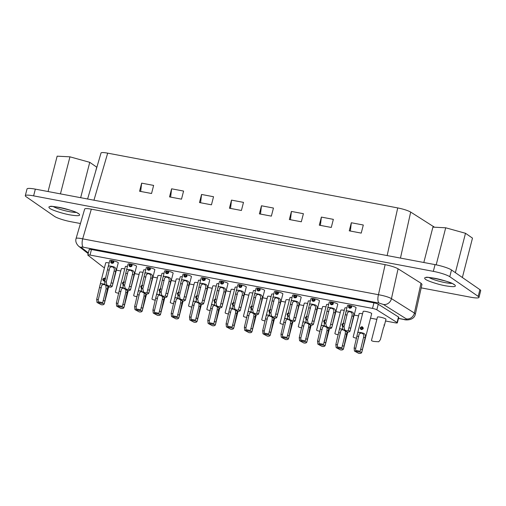 <?xml version="1.0" encoding="UTF-8"?>
<svg xmlns="http://www.w3.org/2000/svg" width="506" height="506" viewBox="0 0 506 506"><rect width="100%" height="100%" fill="white"/><g stroke="black" fill="none" stroke-linecap="round" stroke-linejoin="round"><path stroke-width="0.76" d="M421.201 287.87L470.656 297.212A13.188 2.043 -165.6 0 0 478.973 297.401A13.188 2.043 -165.6 0 0 478.176 296.383L449.771 276.706A13.188 2.043 -165.6 0 0 433.326 271.355L33.611 195.866A13.188 2.043 -165.6 0 0 25.3 195.677A13.188 2.043 -165.6 0 0 26.091 196.695L54.503 216.372A13.188 2.043 -165.6 0 0 70.948 221.729L80.448 223.519M76.09 238.459L84.679 209.01C85.084 208.39 87.298 208.44 91.333 209.168L385.123 264.651C390.891 265.833 395.211 267.219 398.083 268.8L421.005 283.227L421.985 284.321L415.363 314.131M385.123 264.651L378.444 294.707C384.244 295.757 388.583 297.06 391.454 298.622L398.083 268.8M76.083 238.478C76.469 237.902 78.67 238.022 82.674 238.851L378.444 294.707A7.033 2.682 100.7 0 0 379.095 303.088L383.415 304.467A7.033 6.262 -57.8 0 0 391.454 298.622L414.382 313.05L415.356 314.163M478.973 297.401L480.7 290.672A13.188 2.043 -165.6 0 0 479.909 289.653L451.497 269.976A13.188 2.043 -165.6 0 0 435.052 264.619L35.344 189.136A13.188 2.043 -165.6 0 0 27.027 188.947L25.3 195.677M104.476 267.661A3.517 0.544 14.4 0 1 103.123 267.029L87.968 255.245A3.517 0.544 14.4 0 1 87.81 255.018L89.239 249.464A3.517 0.544 14.4 0 1 91.453 249.515L373.94 302.86A3.517 0.544 14.4 0 1 378.26 304.245L398.5 316.984A3.517 0.544 14.4 0 1 398.779 317.3L397.355 322.853A3.517 0.544 14.4 0 1 395.135 322.803L385.528 320.987M434.471 227.213L410.682 212.071C407.811 210.49 403.497 209.105 397.729 207.922L107.683 153.147C103.648 152.42 101.428 152.363 101.029 152.983M363.308 225.012L361.233 233.102L349.254 230.837L351.328 222.748L363.308 225.012M333.353 219.351L331.278 227.447L319.299 225.183L321.373 217.093L333.353 219.351M303.404 213.696L301.323 221.786L289.343 219.528L291.418 211.432L303.404 213.696M273.449 208.042L271.368 216.132L259.388 213.867L261.463 205.778L273.449 208.042M243.494 202.381L241.413 210.477L229.433 208.213L231.508 200.123L243.494 202.381M213.538 196.726L211.457 204.816L199.478 202.552L201.559 194.462L213.538 196.726M183.583 191.072L181.509 199.162L169.523 196.897L171.604 188.808L183.583 191.072M153.628 185.411L151.553 193.501L139.567 191.243L141.648 183.147L153.628 185.411M350.354 231.046L351.328 222.748M320.399 225.391L321.373 217.093M290.444 219.73L291.418 211.432M260.489 214.076L261.463 205.778M230.534 208.421L231.508 200.123M200.578 202.761L201.559 194.462M170.623 197.106L171.604 188.808M140.674 191.451L141.648 183.147M462.37 277.509L472.484 238.124L465.495 233.285L445.704 227.789L436.185 264.847M445.704 227.789L432.902 227.131L423.819 262.5M465.495 233.285L455.381 272.664M80.663 197.694L89.745 162.325L96.735 167.17L95.596 171.604M89.745 162.325L69.954 156.828L60.442 193.88M69.954 156.828L57.153 156.171L48.07 191.54M87.81 255.018A3.517 0.544 14.4 0 1 90.03 255.068L372.517 308.413A3.517 0.544 14.4 0 1 376.831 309.798L397.071 322.537A3.517 0.544 14.4 0 1 397.355 322.853M376.869 319.356L370.525 318.154M358.577 315.902L354.168 315.067M340.285 312.442L335.876 311.614M321.993 308.989L317.585 308.16M303.701 305.535L299.293 304.707M285.409 302.082L281.001 301.247M267.117 298.629L262.709 297.794M248.819 295.175L244.417 294.34M230.527 291.715L226.125 290.887M212.235 288.262L207.833 287.433M193.943 284.808L189.541 283.98M175.652 281.355L171.249 280.52M157.36 277.902L152.957 277.067M139.068 274.448L134.666 273.613M120.776 270.995L116.374 270.16M127.423 266.453A4.396 0.683 -165.6 0 0 125.374 266.51L119.846 288.034L120.643 287.364A4.396 0.683 14.4 0 1 122.743 287.61A4.396 0.683 14.4 0 1 122.933 287.648M164.007 273.36A4.396 0.683 -165.6 0 0 161.958 273.423L156.436 294.941L157.233 294.277A4.396 0.683 14.4 0 1 159.327 294.524A4.396 0.683 14.4 0 1 159.516 294.555M200.591 280.273A4.396 0.683 -165.6 0 0 198.542 280.33L193.02 301.854L193.817 301.184A4.396 0.683 14.4 0 1 195.911 301.431A4.396 0.683 14.4 0 1 196.1 301.468M237.175 287.18A4.396 0.683 -165.6 0 0 235.126 287.237L229.604 308.761L230.401 308.091A4.396 0.683 14.4 0 1 232.501 308.337A4.396 0.683 14.4 0 1 232.69 308.375M273.759 294.087A4.396 0.683 -165.6 0 0 271.709 294.15L266.188 315.668L266.985 314.998A4.396 0.683 14.4 0 1 269.084 315.244A4.396 0.683 14.4 0 1 269.274 315.282M310.342 300.994A4.396 0.683 -165.6 0 0 308.299 301.057L302.771 322.581L303.568 321.911A4.396 0.683 14.4 0 1 305.668 322.158A4.396 0.683 14.4 0 1 305.858 322.195M346.933 307.907A4.396 0.683 -165.6 0 0 344.883 307.964L339.355 329.488L340.152 328.818A4.396 0.683 14.4 0 1 342.252 329.064A4.396 0.683 14.4 0 1 342.442 329.102M124.761 268.914A4.396 0.683 -165.6 0 0 124.128 268.787A4.396 0.683 -165.6 0 0 121.358 268.724L115.374 292.032C115.419 292.417 116.26 292.778 117.885 293.1L118.859 293.259M161.344 275.821A4.396 0.683 -165.6 0 0 160.718 275.694A4.396 0.683 -165.6 0 0 157.942 275.631L151.958 298.945C152.002 299.331 152.844 299.685 154.469 300.014L155.443 300.166M197.928 282.727A4.396 0.683 -165.6 0 0 197.302 282.601A4.396 0.683 -165.6 0 0 194.525 282.538L188.542 305.852C188.586 306.238 189.427 306.592 191.053 306.921L192.027 307.079M234.512 289.641A4.396 0.683 -165.6 0 0 233.886 289.514A4.396 0.683 -165.6 0 0 231.115 289.451L225.132 312.759C225.176 313.144 226.011 313.505 227.643 313.828L228.611 313.986M271.096 296.548A4.396 0.683 -165.6 0 0 270.47 296.421A4.396 0.683 -165.6 0 0 267.699 296.358L261.716 319.672C261.76 320.058 262.595 320.412 264.227 320.741L265.195 320.893M307.68 303.455A4.396 0.683 -165.6 0 0 307.053 303.328A4.396 0.683 -165.6 0 0 304.283 303.265L298.3 326.579C298.344 326.965 299.179 327.319 300.811 327.648L301.778 327.806M344.263 310.368A4.396 0.683 -165.6 0 0 343.637 310.241A4.396 0.683 -165.6 0 0 340.867 310.178L334.883 333.486C334.928 333.871 335.763 334.232 337.394 334.555L338.369 334.713M384.415 325.307L385.97 319.273A4.396 0.683 -165.6 0 0 380.221 317.148A4.396 0.683 -165.6 0 0 377.451 317.085L371.467 340.399C371.512 340.785 372.346 341.139 373.978 341.461L378.735 341.771L380.373 339.684L383.415 327.85C384.452 325.769 384.604 324.827 383.871 325.01M128.657 289.23L127.12 289.407L125.197 288.578L124.571 285.447L128.062 271.039L129.953 270.185C132.294 270.704 133.11 272.152 132.408 274.511L128.657 289.23L130.561 289.59L136.557 266.238A4.396 0.683 -165.6 0 0 131.788 264.315L129.915 263.961A4.396 0.683 -165.6 0 0 128.043 264.05L126.487 270.09L127.284 269.42A4.396 0.683 14.4 0 1 129.384 269.666A4.396 0.683 14.4 0 1 132.079 270.324C134.077 271.014 134.722 272.513 134.001 274.815L130.561 289.59C130.194 290.457 129.188 290.754 127.544 290.488L123.293 288.218L122.977 285.144L126.487 270.09M165.241 296.136L163.704 296.314L161.781 295.485L161.161 292.354L164.646 277.946L166.537 277.092C168.877 277.617 169.693 279.059 168.991 281.425L165.241 296.136L167.144 296.497L173.141 273.145A4.396 0.683 -165.6 0 0 168.371 271.222L166.506 270.874A4.396 0.683 -165.6 0 0 164.627 270.957L163.071 276.997L163.868 276.327A4.396 0.683 14.4 0 1 165.968 276.573A4.396 0.683 14.4 0 1 168.662 277.231C170.667 277.927 171.306 279.42 170.585 281.722L167.144 296.497C166.778 297.364 165.772 297.661 164.127 297.401L159.877 295.125L159.561 292.051L163.071 276.997M201.824 303.05L200.287 303.22L198.365 302.392L197.745 299.261L201.23 284.853L203.121 284.005C205.461 284.524 206.277 285.966 205.575 288.331L201.824 303.05L203.728 303.404L209.724 280.052A4.396 0.683 -165.6 0 0 204.955 278.136L203.089 277.781A4.396 0.683 -165.6 0 0 201.211 277.864L199.661 283.904L200.458 283.233A4.396 0.683 14.4 0 1 202.552 283.48A4.396 0.683 14.4 0 1 205.246 284.144C207.251 284.834 207.89 286.333 207.169 288.635L203.728 303.404C203.361 304.27 202.356 304.574 200.711 304.308L196.461 302.031L196.145 298.957L199.661 283.904M238.408 309.957L236.871 310.134L234.948 309.305L234.329 306.168L237.814 291.766L239.705 290.912C242.045 291.431 242.861 292.879 242.159 295.238L238.408 309.957L240.312 310.317L246.308 286.965A4.396 0.683 -165.6 0 0 241.539 285.042L239.673 284.688A4.396 0.683 -165.6 0 0 237.795 284.777L236.245 290.817L237.042 290.147A4.396 0.683 14.4 0 1 239.142 290.393A4.396 0.683 14.4 0 1 241.83 291.051C243.835 291.741 244.474 293.24 243.753 295.542L240.312 310.317C239.945 311.184 238.94 311.481 237.295 311.215L233.045 308.945L232.728 305.871L236.245 290.817M274.992 316.864L273.455 317.041L271.532 316.212L270.912 313.081L274.397 298.673L276.289 297.819C278.629 298.344 279.445 299.786 278.743 302.152L274.992 316.864L276.896 317.224L282.892 293.872A4.396 0.683 -165.6 0 0 278.123 291.949L276.257 291.601A4.396 0.683 -165.6 0 0 274.378 291.684L272.829 297.724L273.626 297.054A4.396 0.683 14.4 0 1 275.726 297.3A4.396 0.683 14.4 0 1 278.42 297.958C280.419 298.654 281.058 300.147 280.343 302.449L276.896 317.224C276.529 318.091 275.523 318.388 273.879 318.122L269.628 315.852L269.312 312.778L272.829 297.724M311.576 323.777L310.045 323.948L308.116 323.119L307.496 319.988L310.981 305.58L312.872 304.726C315.213 305.251 316.035 306.693 315.327 309.058L311.576 323.777L313.48 324.131L319.482 300.779A4.396 0.683 -165.6 0 0 314.707 298.863L312.841 298.508A4.396 0.683 -165.6 0 0 310.962 298.591L309.413 304.631L310.21 303.961A4.396 0.683 14.4 0 1 312.31 304.207A4.396 0.683 14.4 0 1 315.004 304.871C317.003 305.561 317.641 307.06 316.927 309.362L313.48 324.131C313.119 324.997 312.113 325.301 310.463 325.035L306.212 322.758L305.896 319.684L309.413 304.631M348.16 330.684L346.629 330.861L344.7 330.026L344.08 326.895L347.565 312.493L349.463 311.639C351.796 312.158 352.619 313.6 351.91 315.965L348.16 330.684L350.063 331.044L356.066 307.686A4.396 0.683 -165.6 0 0 351.29 305.769L349.425 305.415A4.396 0.683 -165.6 0 0 347.546 305.504L345.996 311.544L346.793 310.874A4.396 0.683 14.4 0 1 348.893 311.12A4.396 0.683 14.4 0 1 351.588 311.778C353.586 312.468 354.225 313.967 353.511 316.269L350.063 331.044C349.703 331.904 348.697 332.208 347.046 331.942L342.796 329.672L342.48 326.598L345.996 311.544M331.797 327.515L337.774 304.232A4.396 0.683 -165.6 0 0 332.999 302.316L331.133 301.962A4.396 0.683 -165.6 0 0 329.254 302.05L327.705 308.084L328.502 307.42A4.396 0.683 14.4 0 1 330.601 307.667A4.396 0.683 14.4 0 1 333.296 308.325C335.295 309.014 335.933 310.513 335.219 312.816L331.772 327.584C331.411 328.451 330.405 328.755 328.755 328.489L324.504 326.212L324.188 323.144L327.705 308.084M293.284 320.317L291.753 320.494L289.824 319.665L289.204 316.535L292.689 302.126L294.581 301.272C296.921 301.797 297.743 303.239 297.035 305.605L293.284 320.317L295.188 320.677L301.19 297.326A4.396 0.683 -165.6 0 0 296.415 295.409L294.549 295.055A4.396 0.683 -165.6 0 0 292.67 295.137L291.121 301.178L291.918 300.507A4.396 0.683 14.4 0 1 294.018 300.754A4.396 0.683 14.4 0 1 296.712 301.412C298.711 302.107 299.35 303.6 298.635 305.909L295.188 320.677C294.821 321.544 293.815 321.848 292.171 321.582L287.92 319.305L287.604 316.231L291.121 301.178M256.7 313.41L255.163 313.587L253.24 312.759L252.62 309.628L256.106 295.219L257.997 294.365C260.337 294.884 261.153 296.333 260.451 298.692L256.7 313.41L258.604 313.771L264.6 290.419A4.396 0.683 -165.6 0 0 259.831 288.496L257.965 288.148A4.396 0.683 -165.6 0 0 256.087 288.23L254.537 294.271L255.334 293.6A4.396 0.683 14.4 0 1 257.434 293.847A4.396 0.683 14.4 0 1 260.122 294.505C262.127 295.194 262.766 296.693 262.051 298.995L258.604 313.771C258.237 314.637 257.231 314.934 255.587 314.669L251.337 312.398L251.02 309.324L254.537 294.271M220.116 306.503L218.579 306.674L216.657 305.845L216.037 302.714L219.522 288.306L221.413 287.459C223.753 287.977 224.569 289.419 223.867 291.785L220.116 306.503L222.02 306.864L228.016 283.505A4.396 0.683 -165.6 0 0 223.247 281.589L221.381 281.235A4.396 0.683 -165.6 0 0 219.503 281.323L217.953 287.357L218.75 286.693A4.396 0.683 14.4 0 1 220.844 286.94A4.396 0.683 14.4 0 1 223.538 287.598C225.543 288.287 226.182 289.786 225.461 292.089L222.02 306.864C221.653 307.724 220.648 308.027 219.003 307.762L214.753 305.491L214.436 302.417L217.953 287.357M183.533 299.59L181.996 299.767L180.073 298.938L179.453 295.808L182.938 281.399L184.829 280.545C187.169 281.07 187.985 282.512 187.283 284.878L183.533 299.59L185.436 299.95L191.432 276.599A4.396 0.683 -165.6 0 0 186.663 274.682L184.798 274.328A4.396 0.683 -165.6 0 0 182.919 274.41L181.369 280.45L182.166 279.78A4.396 0.683 14.4 0 1 184.26 280.027A4.396 0.683 14.4 0 1 186.954 280.685C188.959 281.38 189.598 282.879 188.877 285.182L185.436 299.95C185.07 300.817 184.064 301.121 182.419 300.855L178.169 298.578L177.853 295.504L181.369 280.45M146.949 292.683L145.412 292.86L143.489 292.032L142.863 288.901L146.354 274.492L148.245 273.638C150.586 274.163 151.402 275.606 150.699 277.971L146.949 292.683L148.853 293.044C148.486 293.91 147.48 294.207 145.836 293.942L141.585 291.671L141.269 288.597L144.779 273.544L145.576 272.873A4.396 0.683 14.4 0 1 147.676 273.12A4.396 0.683 14.4 0 1 150.371 273.778C152.369 274.473 153.014 275.966 152.293 278.268L148.853 293.044L154.849 269.692A4.396 0.683 -165.6 0 0 150.08 267.769L148.207 267.421M150.08 267.769C150.794 269.356 150.244 270.166 148.422 270.217C147.044 269.565 146.974 268.629 148.214 267.421A4.396 0.683 -165.6 0 0 146.335 267.503L144.779 273.544M110.365 285.776L108.828 285.953L106.899 285.118L106.279 281.987L109.77 267.585L111.662 266.732C114.002 267.25 114.818 268.692 114.116 271.058L110.365 285.776L112.269 286.137L118.265 262.778A4.396 0.683 -165.6 0 0 113.489 260.862L111.624 260.508A4.396 0.683 -165.6 0 0 109.745 260.596L108.195 266.637L108.992 265.966A4.396 0.683 14.4 0 1 111.092 266.213A4.396 0.683 14.4 0 1 113.787 266.871C115.785 267.56 116.431 269.059 115.71 271.361L112.269 286.137C111.902 286.997 110.896 287.3 109.252 287.035L105.001 284.764L104.685 281.69L108.195 266.637M362.555 313.821A4.396 0.683 -165.6 0 0 361.929 313.695A4.396 0.683 -165.6 0 0 359.159 313.631L353.175 336.939C353.22 337.325 354.055 337.685 355.686 338.008L356.66 338.166M325.972 306.908A4.396 0.683 -165.6 0 0 325.345 306.781A4.396 0.683 -165.6 0 0 322.575 306.718L316.592 330.032C316.636 330.418 317.471 330.772 319.103 331.101L320.07 331.259M289.388 300.001A4.396 0.683 -165.6 0 0 288.762 299.875A4.396 0.683 -165.6 0 0 285.991 299.811L280.008 323.125C280.052 323.511 280.887 323.865 282.519 324.194L283.486 324.346M252.804 293.094A4.396 0.683 -165.6 0 0 252.178 292.968A4.396 0.683 -165.6 0 0 249.407 292.904L243.424 316.218C243.468 316.598 244.303 316.958 245.935 317.281L246.903 317.439M216.22 286.187A4.396 0.683 -165.6 0 0 215.594 286.054A4.396 0.683 -165.6 0 0 212.824 285.991L206.84 309.274M179.636 279.274A4.396 0.683 -165.6 0 0 179.01 279.148A4.396 0.683 -165.6 0 0 176.233 279.084L170.25 302.398C170.294 302.784 171.136 303.138 172.761 303.467L173.735 303.619M143.053 272.367A4.396 0.683 -165.6 0 0 142.42 272.241A4.396 0.683 -165.6 0 0 139.65 272.177L133.666 295.491C133.71 295.877 134.552 296.231 136.177 296.554L137.151 296.712M354.447 351.069L361.714 352.442L371.689 313.606A4.396 0.683 -165.6 0 0 365.946 311.481A4.396 0.683 -165.6 0 0 363.175 311.418L357.647 332.942L358.444 332.271A4.396 0.683 14.4 0 1 360.544 332.518A4.396 0.683 14.4 0 1 363.238 333.176C365.237 333.871 365.876 335.364 365.161 337.666L361.714 352.442C361.354 353.308 360.348 353.605 358.697 353.346L354.447 351.069L354.137 347.995L357.647 332.942M328.634 304.454A4.396 0.683 -165.6 0 0 326.591 304.511L321.063 326.035L321.86 325.364A4.396 0.683 14.4 0 1 323.96 325.611A4.396 0.683 14.4 0 1 324.15 325.649M292.051 297.541A4.396 0.683 -165.6 0 0 290.001 297.604L284.48 319.122L285.276 318.457A4.396 0.683 14.4 0 1 287.376 318.704A4.396 0.683 14.4 0 1 287.566 318.736M255.467 290.634A4.396 0.683 -165.6 0 0 253.417 290.691L247.896 312.215L248.693 311.544A4.396 0.683 14.4 0 1 250.793 311.791A4.396 0.683 14.4 0 1 250.982 311.829M218.883 283.727A4.396 0.683 -165.6 0 0 216.834 283.784L211.312 305.308L212.109 304.637A4.396 0.683 14.4 0 1 214.209 304.884A4.396 0.683 14.4 0 1 214.399 304.922M182.299 276.814A4.396 0.683 -165.6 0 0 180.25 276.877L174.728 298.401L175.525 297.73A4.396 0.683 14.4 0 1 177.619 297.977A4.396 0.683 14.4 0 1 177.808 298.009M145.715 269.907A4.396 0.683 -165.6 0 0 143.666 269.97L138.138 291.488L138.935 290.817A4.396 0.683 14.4 0 1 141.035 291.064A4.396 0.683 14.4 0 1 141.225 291.102M109.132 262.993A4.396 0.683 -165.6 0 0 108.493 262.867A4.396 0.683 -165.6 0 0 105.722 262.804L100.201 284.321L100.998 283.657A4.396 0.683 14.4 0 1 103.097 283.904A4.396 0.683 14.4 0 1 104.666 284.252M127.582 290.495L123.919 307.534C123.553 308.401 122.547 308.698 120.902 308.439L116.652 306.162L116.336 303.088L119.846 288.034M128.271 290.583L123.919 307.534L116.652 306.162M123.489 284.707C121.889 283.436 122.142 282.456 124.248 281.766M164.165 297.408L160.503 314.441C160.136 315.308 159.131 315.611 157.486 315.346L153.236 313.069L152.92 310.001L156.436 294.941M164.855 297.49L160.503 314.441L153.236 313.069M160.073 291.62C158.473 290.343 158.726 289.362 160.832 288.673M200.749 304.315L197.087 321.354C196.72 322.221 195.714 322.518 194.07 322.252L189.82 319.982L189.503 316.908L193.02 301.854M201.439 304.403L197.087 321.354L189.82 319.982M196.657 298.527C195.057 297.256 195.31 296.269 197.416 295.58M237.333 311.222L233.671 328.261C233.304 329.128 232.298 329.425 230.654 329.166L226.403 326.889L226.087 323.815L229.604 308.761M238.029 311.31L233.671 328.261L226.403 326.889M233.241 305.434C231.64 304.163 231.893 303.183 234 302.493M273.923 318.135L270.255 335.168C269.888 336.035 268.882 336.338 267.238 336.073L262.987 333.796L262.671 330.722L266.188 315.668M274.613 318.217L270.255 335.168L262.987 333.796M269.825 312.341C268.224 311.07 268.477 310.089 270.583 309.4M310.507 325.042L306.838 342.081C306.478 342.948 305.472 343.245 303.821 342.979L299.571 340.709L299.255 337.635L302.771 322.581M311.196 325.13L306.838 342.081L299.571 340.709M306.415 319.254C304.814 317.983 305.061 316.996 307.167 316.307M347.091 331.949L343.422 348.988C343.062 349.855 342.056 350.152 340.405 349.886L336.155 347.616L335.839 344.542L339.355 329.488M347.78 332.037L343.422 348.988L336.155 347.616M342.998 326.161C341.398 324.89 341.645 323.91 343.751 323.214M130.339 266.434L130.131 266.763C128.752 266.105 128.682 265.176 129.922 263.968M130.39 266.447C129.391 265.574 129.574 264.878 130.927 264.341L131.301 264.499C132.167 265.321 131.857 265.966 130.358 266.434L130.39 266.447C131.971 266.067 132.148 265.365 130.927 264.341L130.852 264.138M131.788 264.315C132.502 265.897 131.952 266.713 130.131 266.763M166.923 273.341L166.714 273.67C165.335 273.019 165.266 272.083 166.506 270.874M166.974 273.354C165.981 272.487 166.158 271.785 167.511 271.248L167.884 271.406C168.751 272.228 168.441 272.873 166.948 273.341L166.974 273.354C168.555 272.974 168.732 272.272 167.511 271.248L167.435 271.052M168.371 271.222C169.086 272.81 168.536 273.626 166.714 273.67M203.507 280.248L203.298 280.577C201.919 279.926 201.85 278.996 203.089 277.781M203.557 280.261C202.564 279.394 202.742 278.692 204.095 278.161L204.468 278.319C205.335 279.141 205.025 279.786 203.532 280.248L203.557 280.261C205.139 279.888 205.316 279.185 204.095 278.161L204.026 277.958M204.955 278.136C205.67 279.717 205.12 280.533 203.298 280.583M240.091 287.161L239.882 287.49C238.509 286.832 238.434 285.903 239.673 284.695M240.141 287.174C239.148 286.301 239.325 285.599 240.679 285.068L241.052 285.226C241.919 286.048 241.609 286.693 240.116 287.161L240.141 287.174C241.723 286.794 241.9 286.092 240.679 285.068L240.609 284.865M241.539 285.042C242.26 286.624 241.704 287.44 239.882 287.49M276.725 294.081C275.732 293.214 275.909 292.512 277.263 291.975C278.49 292.999 278.306 293.701 276.725 294.081L276.384 293.942L276.466 294.397C275.093 293.746 275.017 292.81 276.257 291.601M277.193 291.779L277.636 292.133C278.509 292.955 278.192 293.6 276.7 294.068M278.123 291.949C278.844 293.537 278.287 294.353 276.466 294.397M313.258 300.975L313.056 301.304C311.677 300.653 311.607 299.723 312.841 298.508M313.309 300.988C312.316 300.121 312.493 299.419 313.853 298.888L314.22 299.046C315.093 299.868 314.776 300.507 313.284 300.975L313.309 300.988C314.89 300.615 315.074 299.913 313.853 298.888L313.777 298.685M314.707 298.863C315.428 300.444 314.877 301.26 313.056 301.304M349.842 307.888L349.64 308.217C348.261 307.559 348.191 306.63 349.425 305.422M349.893 307.901C348.9 307.028 349.077 306.326 350.437 305.795L350.803 305.953C351.676 306.775 351.36 307.42 349.867 307.888L349.893 307.901C351.474 307.521 351.657 306.819 350.437 305.795L350.361 305.592M351.29 305.769C352.012 307.351 351.461 308.167 349.64 308.217M331.55 304.435L331.348 304.764C329.969 304.106 329.899 303.176 331.133 301.962M331.601 304.441C330.608 303.575 330.785 302.873 332.145 302.341L332.512 302.499C333.384 303.322 333.068 303.967 331.575 304.435L331.601 304.441C333.182 304.068 333.365 303.366 332.145 302.341L332.069 302.139M332.999 302.316C333.72 303.897 333.169 304.713 331.348 304.764M331.791 327.515L328.337 327.401L326.408 326.572L325.788 323.442L329.273 309.033L331.164 308.186C333.505 308.704 334.327 310.146 333.618 312.512L329.868 327.23M294.966 297.522L294.764 297.851C293.385 297.199 293.316 296.263 294.549 295.055M295.017 297.534C294.024 296.668 294.201 295.966 295.555 295.428L295.928 295.586C296.801 296.408 296.484 297.054 294.992 297.522L295.017 297.534C296.598 297.155 296.782 296.459 295.555 295.428L295.485 295.232M296.415 295.409C297.136 296.99 296.586 297.806 294.764 297.851M258.383 290.615L258.174 290.944C256.801 290.286 256.725 289.356 257.965 288.148M258.433 290.627C257.44 289.755 257.617 289.059 258.971 288.521L259.344 288.679C260.21 289.502 259.901 290.147 258.408 290.615L258.433 290.627C260.014 290.248 260.192 289.546 258.971 288.521L258.901 288.325M259.831 288.496C260.552 290.083 259.995 290.893 258.174 290.944M221.799 283.708L221.59 284.037C220.218 283.379 220.142 282.449 221.381 281.235M221.849 283.714C220.856 282.848 221.033 282.146 222.387 281.614L222.76 281.772C223.627 282.595 223.317 283.24 221.824 283.708L221.849 283.714C223.431 283.341 223.608 282.639 222.387 281.614L222.317 281.412M223.247 281.589C223.962 283.17 223.412 283.986 221.59 284.037M185.266 276.807C184.273 275.941 184.45 275.239 185.803 274.707C187.024 275.732 186.847 276.428 185.266 276.807L184.924 276.668L185.006 277.124C183.627 276.472 183.558 275.536 184.798 274.328M185.734 274.505L186.176 274.866C187.043 275.681 186.733 276.327 185.24 276.795M186.663 274.682C187.378 276.263 186.828 277.079 185.006 277.124M148.631 269.888L148.656 269.888C147.689 269.034 147.866 268.332 149.219 267.794L149.593 267.952C150.459 268.775 150.149 269.42 148.656 269.888L148.422 270.217M149.143 267.598L149.219 267.794C150.44 268.819 150.263 269.521 148.682 269.9M112.047 262.981L111.839 263.31C110.46 262.652 110.39 261.722 111.624 260.514M112.098 262.993C111.099 262.121 111.282 261.419 112.636 260.887L113.009 261.045C113.875 261.868 113.565 262.513 112.066 262.981L112.098 262.993C113.679 262.614 113.856 261.912 112.636 260.887L112.56 260.685M113.489 260.862C114.211 262.443 113.66 263.259 111.839 263.31M206.846 309.274L206.84 309.305C206.878 309.691 207.719 310.045 209.351 310.374L210.319 310.532M362.043 326.674C363.89 328.116 363.637 329.096 361.29 329.615C359.69 328.343 359.943 327.363 362.043 326.674L362.454 327.35C363.302 328.198 362.992 328.843 361.518 329.286L361.29 329.615M328.799 328.495L325.13 345.535C324.77 346.401 323.764 346.699 322.113 346.433L317.863 344.162L317.547 341.088L321.063 326.035M329.488 328.584L325.13 345.535L317.863 344.162M324.707 322.708C323.106 321.436 323.353 320.456 325.459 319.76M292.215 321.588L288.546 338.628C288.18 339.488 287.18 339.792 285.529 339.526L281.279 337.255L280.963 334.181L284.48 319.122M292.904 321.671L288.546 338.628L281.279 337.255M288.123 315.801C286.522 314.523 286.769 313.543 288.875 312.853M255.631 314.681L251.963 331.715C251.596 332.581 250.59 332.885 248.946 332.619L244.695 330.342L244.379 327.268L247.896 312.215M256.321 314.764L251.963 331.715L244.695 330.342M251.533 308.888C249.932 307.616 250.185 306.636 252.292 305.947M219.041 307.768L215.379 324.808C215.012 325.674 214.006 325.972 212.362 325.706L208.111 323.435L207.795 320.361L211.312 305.308M219.737 307.857L215.379 324.808L208.111 323.435M214.949 301.981C213.349 300.709 213.602 299.729 215.708 299.033M182.457 300.861L178.795 317.901C178.428 318.761 177.423 319.065 175.778 318.799L171.528 316.528L171.211 313.454L174.728 298.401M183.147 300.943L178.795 317.901L171.528 316.528M178.365 295.074C176.765 293.803 177.018 292.816 179.124 292.126M145.873 293.954L142.211 310.988C141.844 311.854 140.839 312.158 139.194 311.892L134.944 309.615L134.628 306.541L138.138 291.488M146.563 294.037L142.211 310.988L134.944 309.615M141.781 288.161C140.181 286.889 140.434 285.909 142.54 285.22M104.881 280.912L103.838 281.001C102.237 279.723 102.49 278.743 104.597 278.053L105.488 278.547M107.911 286.649L104.268 303.821C103.901 304.688 102.895 304.991 101.251 304.726L97 302.449L96.684 299.375L100.201 284.321M108.619 286.883L104.268 303.821L97 302.449M125.893 289.976L125.766 292.462L122.401 306.339L117.809 305.472L117.93 303.391L121.421 288.983L123.198 288.11M123.749 284.391C122.756 283.524 122.933 282.822 124.286 282.285M162.477 296.889L162.35 299.369L158.985 313.246L154.4 312.379L154.52 310.298L158.005 295.89L159.782 295.017M160.332 291.298C159.339 290.431 159.516 289.729 160.87 289.198M199.06 303.796L198.934 306.275L195.569 320.153L190.983 319.286L191.104 317.211L194.589 302.803L196.366 301.93M196.916 298.211C195.923 297.338 196.1 296.636 197.454 296.105M235.651 310.703L235.518 313.189L232.153 327.059L227.567 326.199L227.687 324.118L231.172 309.71L232.956 308.837M233.5 305.118C232.507 304.251 232.684 303.549 234.038 303.012M272.234 317.616L272.101 320.096L268.737 333.973L264.151 333.106L264.271 331.025L267.756 316.617L269.54 315.744M270.084 312.025C269.091 311.158 269.268 310.456 270.621 309.925M308.818 324.523L308.685 327.002L305.32 340.88L300.735 340.013L300.855 337.932L304.34 323.53L306.124 322.657M306.668 318.938C305.675 318.065 305.852 317.363 307.212 316.832M345.402 331.43L345.269 333.916L341.904 347.786L337.319 346.92L337.439 344.845L340.93 330.437L342.707 329.564M343.251 325.845C342.258 324.978 342.442 324.276 343.795 323.739M131.503 264.682L130.295 266.415M168.087 271.595L166.879 273.329M204.671 278.502L203.463 280.235M241.254 285.409L240.046 287.142M277.838 292.323L276.63 294.056M314.422 299.229L313.214 300.962M351.006 306.136L349.798 307.869M332.714 302.683L331.506 304.416M296.13 295.776L294.922 297.509M259.546 288.863L258.338 290.602M222.963 281.956L222.836 281.924C221.451 282.443 221.274 283.145 222.292 284.024M186.379 275.049L185.171 276.782M149.795 268.142L148.587 269.875M113.211 261.229L112.003 262.962M362.087 327.192C363.308 328.223 363.125 328.919 361.543 329.298C360.55 328.432 360.734 327.73 362.087 327.192M361.113 333.037C363.453 333.562 364.269 335.004 363.561 337.369L360.196 351.246L355.61 350.38L355.731 348.299L359.222 333.89L361.113 333.037M327.11 327.977L326.977 330.456L323.612 344.333L319.027 343.466L319.147 341.392L322.632 326.984L324.416 326.111M324.96 322.392C323.966 321.519 324.144 320.823 325.503 320.285M290.526 321.07L290.393 323.549L287.029 337.426L282.443 336.56L282.563 334.479L286.048 320.07L287.832 319.197M288.376 315.478C287.383 314.612 287.56 313.91 288.92 313.378M253.942 314.156L253.81 316.642L250.445 330.519L245.859 329.653L245.979 327.572L249.464 313.163L251.248 312.291M251.792 308.571C250.799 307.705 250.976 307.003 252.33 306.472M217.359 307.25L217.226 309.735L213.861 323.606L209.275 322.739L209.395 320.665L212.881 306.256L214.658 305.384M215.208 301.665C214.215 300.792 214.392 300.096 215.746 299.558M180.768 300.343L180.642 302.822L177.277 316.699L172.691 315.833L172.812 313.752L176.297 299.35L178.074 298.477M178.624 294.751C177.631 293.885 177.808 293.183 179.162 292.651M144.185 293.429L144.058 295.915L140.693 309.792L136.108 308.926L136.228 306.845L139.713 292.436L141.49 291.564M142.041 287.844C141.047 286.978 141.225 286.276 142.578 285.745M104.989 280.514L104.097 280.678C103.104 279.812 103.281 279.11 104.634 278.578L105.343 279.116M105.014 278.743L105.349 279.103M105.862 285.523L106.115 288.749L102.75 302.626L98.164 301.759L98.284 299.678L101.769 285.27L103.66 284.423L105.21 284.973M104.046 280.672L103.755 280.539L103.838 281.001M361.455 329.273L362.657 327.54M104.002 280.653L105.21 278.92M425.432 279.268C423.086 277.174 426.134 276.839 434.584 278.262C441.548 279.451 452.554 283.037 454.59 284.77C456.937 286.864 453.882 287.199 445.438 285.782C438.468 284.587 427.469 281.007 425.432 279.268M49.683 208.308C47.336 206.214 50.385 205.879 58.835 207.302C65.805 208.497 76.804 212.077 78.841 213.817C81.188 215.904 78.139 216.245 69.689 214.822C62.719 213.627 51.72 210.047 49.683 208.308M451.826 283.385A13.409 2.075 14.4 0 1 440.144 281.507A13.409 2.075 14.4 0 1 428.999 277.528M76.077 212.425A13.409 2.075 14.4 0 1 64.395 210.547A13.409 2.075 14.4 0 1 53.25 206.568M383.415 304.467L406.343 318.9A7.033 6.262 -57.8 0 0 414.382 313.05L421.005 283.227M88.354 252.918L81.257 247.409C80.852 246.985 81.542 246.928 83.326 247.232A7.033 2.682 -79.3 0 1 82.674 238.851L91.333 209.168M479.909 289.653L478.176 296.383M451.497 269.976L449.771 276.706M435.052 264.619L433.326 271.355M35.344 189.136L33.611 195.866M444.584 280.748A13.409 2.075 14.4 0 1 436.615 278.705M68.835 209.788A13.409 2.075 14.4 0 1 60.865 207.745M406.343 318.9C407.317 319.653 406.343 319.786 403.434 319.299A7.033 2.682 100.7 0 0 403.851 319.476C405.913 320.412 414.155 320.431 415.344 314.213M403.434 319.299L398.507 318.369M81.257 247.409A7.033 6.546 127.9 0 1 78.67 246.232A7.033 6.546 127.9 0 1 78.626 246.201M83.326 247.232L379.095 303.088M93.952 200.205L107.683 153.147M433.61 226.498L433.465 227.156M410.682 212.071L400.461 258.092M397.729 207.922L387.141 255.574M397.071 322.537L398.5 316.984M91.453 249.515L90.03 255.068M372.517 308.413L373.94 302.86M376.831 309.798L378.26 304.245M120.643 287.364L123.009 287.813M125.766 292.462L127.36 292.759M119.372 291.254L120.972 291.557M122.724 304.296L124.324 304.599M117.93 303.391L116.336 303.088M157.233 294.277L159.592 294.72M162.35 299.369L163.944 299.672M155.956 298.16L157.556 298.464M159.308 311.203L160.908 311.506M154.52 310.298L152.92 310.001M193.817 301.184L196.176 301.627M198.934 306.275L200.528 306.579M192.546 305.074L194.14 305.371M195.892 318.116L197.492 318.413M191.104 317.211L189.503 316.908M230.401 308.091L232.76 308.54M235.518 313.189L237.118 313.486M229.129 311.981L230.723 312.284M232.482 325.023L234.076 325.326M227.687 324.118L226.087 323.815M266.985 314.998L269.344 315.447M272.101 320.096L273.702 320.399M265.713 318.888L267.307 319.191M269.065 331.93L270.659 332.233M264.271 331.025L262.671 330.722M303.568 321.911L305.928 322.354M308.685 327.002L310.286 327.306M302.297 325.801L303.891 326.098M305.649 338.843L307.243 339.14M300.855 337.932L299.255 337.635M340.152 328.818L342.511 329.267M345.269 333.916L346.869 334.213M338.881 332.708L340.475 333.011M342.233 345.75L343.827 346.053M337.439 344.845L335.839 344.542M127.284 269.42L132.079 270.324M132.408 274.511L134.001 274.815M126.013 273.31L127.613 273.607M129.365 286.352L130.965 286.649M125.197 288.578L123.293 288.218M124.571 285.447L122.977 285.144M163.868 276.327L168.662 277.231M168.991 281.425L170.585 281.722M162.597 280.216L164.197 280.52M165.949 293.259L167.549 293.562M161.781 295.485L159.877 295.125M161.161 292.354L159.561 292.051M200.458 283.233L205.246 284.144M205.575 288.331L207.169 288.635M199.181 287.123L200.781 287.427M202.533 300.166L204.133 300.469M198.365 302.392L196.461 302.031M197.745 299.261L196.145 298.957M237.042 290.147L241.83 291.051M242.159 295.238L243.753 295.542M235.771 294.037L237.365 294.334M239.117 307.079L240.717 307.376M234.948 309.305L233.045 308.945M234.329 306.168L232.728 305.871M273.626 297.054L278.42 297.958M278.743 302.152L280.343 302.449M272.354 300.943L273.948 301.247M275.707 313.986L277.301 314.289M271.532 316.212L269.628 315.852M270.912 313.081L269.312 312.778M310.21 303.961L315.004 304.871M315.327 309.058L316.927 309.362M308.938 307.85L310.532 308.154M312.291 320.893L313.884 321.196M308.116 323.119L306.212 322.758M307.496 319.988L305.896 319.684M346.793 310.874L351.588 311.778M351.91 315.965L353.511 316.269M345.522 314.757L347.116 315.061M348.874 327.799L350.468 328.103M344.7 330.026L342.796 329.672M344.08 326.895L342.48 326.598M328.502 307.42L333.296 308.325M333.618 312.512L335.219 312.816M327.23 311.304L328.824 311.607M330.582 324.346L332.176 324.65M326.408 326.572L324.504 326.212M325.788 323.442L324.188 323.144M291.918 300.507L296.712 301.412M297.035 305.605L298.635 305.909M290.646 304.397L292.24 304.701M293.999 317.439L295.593 317.743M289.824 319.665L287.92 319.305M289.204 316.535L287.604 316.231M255.334 293.6L260.122 294.505M260.451 298.692L262.051 298.995M254.063 297.49L255.656 297.787M257.415 310.532L259.009 310.829M253.24 312.759L251.337 312.398M252.62 309.628L251.02 309.324M218.75 286.693L223.538 287.598M223.867 291.785L225.461 292.089M217.479 290.577L219.073 290.88M220.825 303.619L222.425 303.923M216.657 305.845L214.753 305.491M216.037 302.714L214.436 302.417M182.166 279.78L186.954 280.685M187.283 284.878L188.877 285.182M180.889 283.67L182.489 283.974M184.241 296.712L185.841 297.016M180.073 298.938L178.169 298.578M179.453 295.808L177.853 295.504M145.576 272.873L150.371 273.778M150.699 277.971L152.293 278.268M144.305 276.763L145.905 277.06M147.657 289.805L149.257 290.102M143.489 292.032L141.585 291.671M142.863 288.901L141.269 288.597M108.992 265.966L113.787 266.871M114.116 271.058L115.71 271.361M107.721 269.85L109.321 270.153M111.073 282.892L112.674 283.196M106.899 285.118L105.001 284.764M106.279 281.987L104.685 281.69M358.444 332.271L363.238 333.176M363.561 337.369L365.161 337.666M357.173 336.161L358.773 336.465M360.525 349.203L362.119 349.507M355.731 348.299L354.137 347.995M321.86 325.364L324.219 325.807M326.977 330.456L328.577 330.76M320.589 329.254L322.183 329.551M323.941 342.296L325.535 342.594M319.147 341.392L317.547 341.088M285.276 318.457L287.636 318.9M290.393 323.549L291.994 323.853M284.005 322.341L285.599 322.645M287.357 335.383L288.951 335.687M282.563 334.479L280.963 334.181M248.693 311.544L251.052 311.993M253.81 316.642L255.41 316.946M247.421 315.434L249.015 315.738M250.774 328.476L252.367 328.78M245.979 327.572L244.379 327.268M212.109 304.637L214.468 305.086M217.226 309.735L218.82 310.033M210.838 308.527L212.431 308.824M214.183 321.569L215.784 321.867M209.395 320.665L207.795 320.361M175.525 297.73L177.884 298.173M180.642 302.822L182.236 303.126M174.247 301.614L175.848 301.918M177.6 314.656L179.2 314.96M172.812 313.752L171.211 313.454M138.935 290.817L141.3 291.266M144.058 295.915L145.652 296.219M137.664 294.707L139.264 295.011M141.016 307.749L142.616 308.053M136.228 306.845L134.628 306.541M104.597 278.053L104.634 278.578M104.097 280.678L105.001 280.463M100.998 283.657L104.717 284.359M106.115 288.749L107.715 289.052M99.726 287.541L101.32 287.844M103.072 300.583L104.672 300.887M98.284 299.678L96.684 299.375M426.874 277.358L426.514 277.56C423.149 275.795 451.143 281.247 453.737 284.416L453.92 284.536M51.131 206.404L50.764 206.6C47.406 204.835 75.394 210.287 77.987 213.456L78.171 213.576M403.858 319.476L398.481 318.464M88.17 253.614L78.67 246.232C76.147 243.696 75.28 241.122 76.071 238.509M87.601 199.003L101.042 152.932"/></g></svg>
